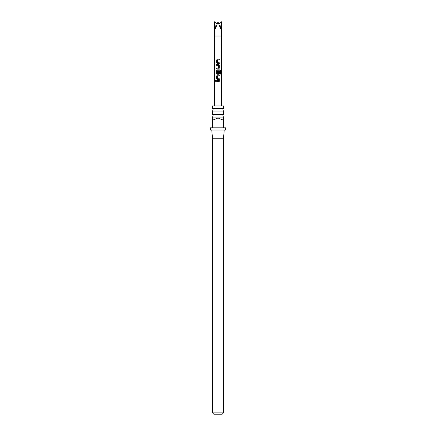 <?xml version="1.0" encoding="UTF-8"?>
<svg xmlns="http://www.w3.org/2000/svg" width="436" height="436" viewBox="0 0 436 436"><rect width="100%" height="100%" fill="white"/><g stroke="black" fill="none" stroke-linecap="round" stroke-linejoin="round"><path stroke-width="0.65" d="M215.504 80.655L216.245 80.922L215.498 81.2L215.825 80.42M215.847 81.428L215.515 80.927L215.853 80.42M218 114.532L223.466 114.532L222.861 115.802L223.466 117.071L212.534 117.071L213.139 115.802L212.534 114.532L218 114.532M218 108.52L223.466 108.52L222.861 109.79L223.466 111.06L212.534 111.06L213.139 109.79L212.534 108.52L218 108.52M217.455 62.724L219.297 62.779L219.297 63.602L217.395 63.602L216.638 62.833L216.638 59.966L217.4 59.198L219.297 59.203L219.297 60.021L217.515 60.021L217.455 62.724L217.891 62.751M219.297 65.296L219.297 68.163L218.572 68.926L216.632 68.926L216.627 68.109L218.469 68.109L218.523 65.405L216.632 65.351L216.632 64.528L218.572 64.528L219.297 65.296L219.297 68.163M217.45 73.471L218.469 73.526L218.523 71.139L219.297 71.144L219.297 73.493L218.578 74.256L217.395 74.256L216.638 73.493L216.632 70.621L217.395 69.858L219.935 69.858L220.545 70.627L220.545 74.066L219.886 74.066L219.886 70.823L217.51 70.768L217.45 73.471L217.913 73.521M219.259 79.586L219.259 78.763L217.466 78.709L219.297 78.763L219.297 79.586L217.395 79.586L216.632 78.818L216.632 75.951L217.395 75.183L219.297 75.188L219.297 76.006L217.51 76.006L217.45 78.709L217.891 78.736M219.297 81.336L216.632 81.336L216.632 80.513L219.297 80.513L219.297 81.336M215.82 81.428L215.498 81.2M214.556 21.8L214.556 36.008L221.444 36.008L221.444 21.8L220.436 28.356L218 21.8L215.564 28.356L214.556 21.8L216.986 24.258M218 127.824L223.357 127.824L223.357 120.173L218 117.987L212.534 117.987L212.643 127.824L218 127.824M223.466 117.071L223.466 127.824L225.652 127.824L225.652 130.01L210.348 130.01L210.348 127.824L212.534 127.824L212.534 120.173M224.229 130.01L223.466 138.757L212.534 138.757L212.534 412.887L223.466 412.887L222.153 414.2L213.847 414.2L212.534 412.887M223.466 108.52L223.466 105.964L212.534 105.964L212.534 108.52M223.466 117.987L218 117.987L212.643 120.173M221.444 21.8L219.014 24.258M216.67 81.336L216.632 80.513M216.67 80.513L219.297 80.513M219.259 80.513L219.259 81.336M217.411 79.586L216.632 78.818M216.67 78.818L216.676 75.951L217.395 75.183L219.297 75.188M219.259 75.188L219.259 76.006M217.411 74.256L216.681 73.493L216.676 70.621L217.417 69.858L219.875 69.858L220.545 70.627M220.463 70.627L220.463 74.066M218.507 71.139L219.259 71.144L219.297 73.493M219.259 73.493L218.556 74.256M219.259 68.163L218.556 68.926M216.67 65.351L216.676 64.528L218.572 64.528M218.556 64.528L219.259 65.296M217.864 65.362L217.384 65.346M218.458 68.109L216.627 68.109M216.676 68.926L216.67 68.109M217.417 63.602L216.638 62.833M217.471 62.724L219.259 62.779L219.259 63.602M216.681 62.833L216.681 59.966L217.417 59.198L219.297 59.203M219.259 59.203L219.259 60.021M221.444 36.008L221.586 105.964M223.466 111.06L223.466 114.532M223.466 138.757L223.466 412.887M212.534 111.06L212.534 114.532M212.534 117.071L212.534 117.987M212.534 138.757L211.771 130.01M214.556 36.008L214.414 105.964"/></g></svg>
